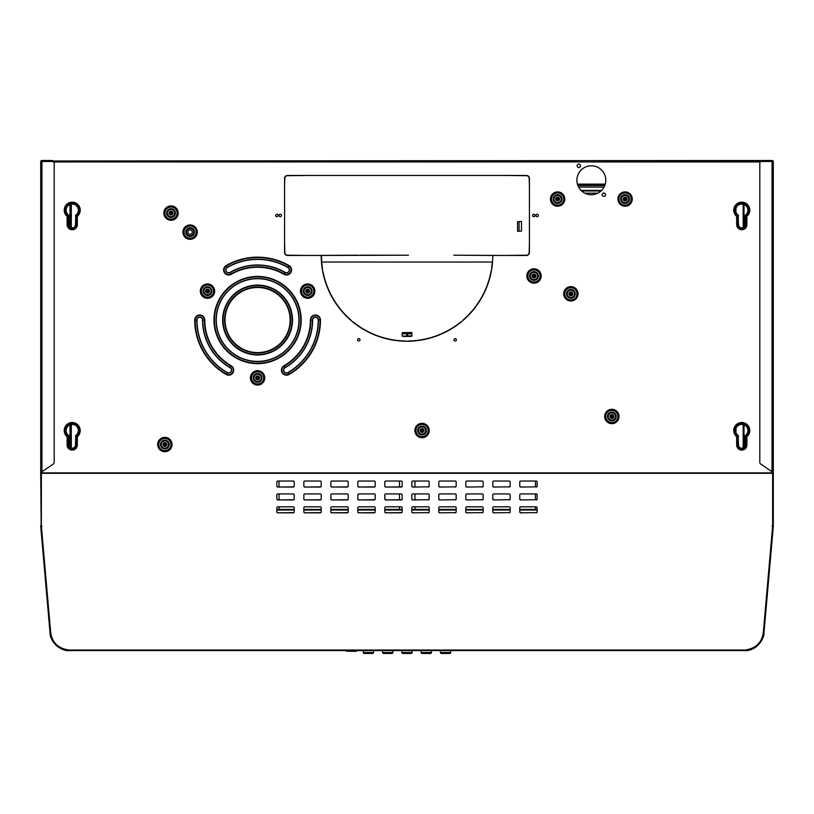 <?xml version="1.0" encoding="UTF-8"?>
<svg xmlns="http://www.w3.org/2000/svg" width="814" height="814" viewBox="0 0 814 814"><rect width="100%" height="100%" fill="white"/><g stroke="black" fill="none" stroke-linecap="round" stroke-linejoin="round"><path stroke-width="1.22" d="M41.372 472.13L41.372 526.129L50.682 632.539C52.086 642.572 58.13 648.402 68.803 650.03L71.754 650.559L742.246 650.559L745.197 650.03C755.87 648.402 761.914 642.572 763.318 632.539L772.628 526.129L772.628 472.13M535.927 215.445A1.201 1.201 0 0 0 537.128 216.656A1.201 1.201 0 0 0 538.339 215.445A1.201 1.201 0 0 0 537.128 214.245A1.201 1.201 0 0 0 535.927 215.445M275.661 215.445A1.201 1.201 0 0 0 276.872 216.656A1.201 1.201 0 0 0 278.073 215.445A1.201 1.201 0 0 0 276.872 214.245A1.201 1.201 0 0 0 275.661 215.445M357.6 339.794A1.201 1.201 0 0 0 358.801 341.005A1.201 1.201 0 0 0 360.012 339.794A1.201 1.201 0 0 0 358.801 338.593A1.201 1.201 0 0 0 357.6 339.794M453.988 339.794A1.201 1.201 0 0 0 455.199 341.005A1.201 1.201 0 0 0 456.4 339.794A1.201 1.201 0 0 0 455.199 338.593A1.201 1.201 0 0 0 453.988 339.794M532.549 215.445A1.201 1.201 0 0 0 533.76 216.656A1.201 1.201 0 0 0 534.961 215.445A1.201 1.201 0 0 0 533.76 214.245A1.201 1.201 0 0 0 532.549 215.445M279.039 215.445A1.201 1.201 0 0 0 280.24 216.656A1.201 1.201 0 0 0 281.451 215.445A1.201 1.201 0 0 0 280.24 214.245A1.201 1.201 0 0 0 279.039 215.445M322.273 268.895A85.796 85.796 0 0 1 321.204 255.454L287.546 255.454A2.971 2.971 0 0 1 284.574 252.482L284.574 178.408A2.971 2.971 0 0 1 287.546 175.448L526.455 175.448A2.971 2.971 0 0 1 529.426 178.408L529.426 252.482A2.971 2.971 0 0 1 526.455 255.454L492.796 255.454A85.796 85.796 0 0 1 491.371 270.981L491.137 270.94A85.551 85.551 0 0 1 463.095 320.044L463.247 320.228A85.796 85.796 0 0 1 461.029 322.1L460.877 321.906A85.551 85.551 0 0 1 408.445 340.995L408.445 341.229A85.796 85.796 0 0 1 405.555 341.229L405.555 340.995A85.551 85.551 0 0 1 353.144 321.927L352.95 322.079A85.796 85.796 0 0 1 350.702 320.187L350.885 320.034A85.551 85.551 0 0 1 323.016 271.754L322.782 271.795A85.796 85.796 0 0 1 322.273 268.895L322.507 268.864A85.551 85.551 0 0 1 322.181 266.585L322.171 266.565A85.551 85.551 0 0 1 321.703 262.047L322.171 266.565M322.782 271.795A85.796 85.796 0 0 0 350.702 320.187M353.144 321.927L352.981 322.1A85.796 85.796 0 0 0 405.555 341.229L405.555 340.995M408.445 340.995L408.445 341.229A85.796 85.796 0 0 0 461.029 322.1M463.247 320.228A85.796 85.796 0 0 0 491.371 270.981L491.137 270.94M591.351 165.802A14.459 14.459 0 0 0 576.892 180.26A14.459 14.459 0 0 0 591.351 194.719A14.459 14.459 0 0 0 605.809 180.26A14.459 14.459 0 0 0 591.351 165.802M603.886 193.04A1.689 1.689 0 0 0 602.197 194.719A1.689 1.689 0 0 0 603.886 196.408A1.689 1.689 0 0 0 605.575 194.719A1.689 1.689 0 0 0 603.886 193.04M578.825 164.123A1.689 1.689 0 0 0 577.136 165.802A1.689 1.689 0 0 0 578.825 167.491A1.689 1.689 0 0 0 580.514 165.802A1.689 1.689 0 0 0 578.825 164.123M536.172 499.938A0.967 0.855 0 0 0 537.128 499.084L537.128 494.79A0.967 0.855 0 0 0 536.172 493.935L520.746 493.935A0.967 0.855 0 0 0 519.78 494.79L519.78 499.084A0.967 0.855 0 0 0 520.746 499.938L536.172 499.725A0.967 0.855 0 0 0 537.128 498.87M536.172 487.057A0.967 0.855 0 0 0 537.128 486.202L537.128 481.908A0.967 0.855 0 0 0 536.172 481.043L520.746 481.043A0.967 0.855 0 0 0 519.78 481.908L519.78 486.202A0.967 0.855 0 0 0 520.746 487.057L536.172 486.843A0.967 0.855 0 0 0 537.128 485.978M509.177 512.83A0.967 0.855 0 0 0 510.144 511.965L510.144 507.671A0.967 0.855 0 0 0 509.177 506.817L493.752 506.817A0.967 0.855 0 0 0 492.796 507.671L492.796 511.965A0.967 0.855 0 0 0 493.752 512.83L509.177 512.606A0.967 0.855 0 0 0 510.144 511.752M509.177 499.938A0.967 0.855 0 0 0 510.144 499.084L510.144 494.79A0.967 0.855 0 0 0 509.177 493.935L493.752 493.935A0.967 0.855 0 0 0 492.796 494.79L492.796 499.084A0.967 0.855 0 0 0 493.752 499.938L509.177 499.725A0.967 0.855 0 0 0 510.144 498.87M509.177 487.057A0.967 0.855 0 0 0 510.144 486.202L510.144 481.908A0.967 0.855 0 0 0 509.177 481.043L493.752 481.043A0.967 0.855 0 0 0 492.796 481.908L492.796 486.202A0.967 0.855 0 0 0 493.752 487.057L509.177 486.843A0.967 0.855 0 0 0 510.144 485.978M482.183 512.83A0.967 0.855 0 0 0 483.15 511.965L483.15 507.671A0.967 0.855 0 0 0 482.183 506.817L466.768 506.817A0.967 0.855 0 0 0 465.801 507.671L465.801 511.965A0.967 0.855 0 0 0 466.768 512.83L482.183 512.606A0.967 0.855 0 0 0 483.15 511.752M482.183 499.938A0.967 0.855 0 0 0 483.15 499.084L483.15 494.79A0.967 0.855 0 0 0 482.183 493.935L466.768 493.935A0.967 0.855 0 0 0 465.801 494.79L465.801 499.084A0.967 0.855 0 0 0 466.768 499.938L482.183 499.725A0.967 0.855 0 0 0 483.15 498.87M482.183 487.057A0.967 0.855 0 0 0 483.15 486.202L483.15 481.908A0.967 0.855 0 0 0 482.183 481.043L466.768 481.043A0.967 0.855 0 0 0 465.801 481.908L465.801 486.202A0.967 0.855 0 0 0 466.768 487.057L482.183 486.843A0.967 0.855 0 0 0 483.15 485.978M455.199 512.83A0.967 0.855 0 0 0 456.166 511.965L456.166 507.671A0.967 0.855 0 0 0 455.199 506.817L439.774 506.817A0.967 0.855 0 0 0 438.807 507.671L438.807 511.965A0.967 0.855 0 0 0 439.774 512.83L455.199 512.606A0.967 0.855 0 0 0 456.166 511.752M455.199 499.938A0.967 0.855 0 0 0 456.166 499.084L456.166 494.79A0.967 0.855 0 0 0 455.199 493.935L439.774 493.935A0.967 0.855 0 0 0 438.807 494.79L438.807 499.084A0.967 0.855 0 0 0 439.774 499.938L455.199 499.725A0.967 0.855 0 0 0 456.166 498.87M455.199 487.057A0.967 0.855 0 0 0 456.166 486.202L456.166 481.908A0.967 0.855 0 0 0 455.199 481.043L439.774 481.043A0.967 0.855 0 0 0 438.807 481.908L438.807 486.202A0.967 0.855 0 0 0 439.774 487.057L455.199 486.843A0.967 0.855 0 0 0 456.166 485.978M428.205 512.83A0.967 0.855 0 0 0 429.171 511.965L429.171 507.671A0.967 0.855 0 0 0 428.205 506.817L412.779 506.817A0.967 0.855 0 0 0 411.823 507.671L411.823 511.965A0.967 0.855 0 0 0 412.779 512.83L428.205 512.606A0.967 0.855 0 0 0 429.171 511.752M428.205 499.938A0.967 0.855 0 0 0 429.171 499.084L429.171 494.79A0.967 0.855 0 0 0 428.205 493.935L412.779 493.935A0.967 0.855 0 0 0 411.823 494.79L411.823 499.084A0.967 0.855 0 0 0 412.779 499.938L428.205 499.725A0.967 0.855 0 0 0 429.171 498.87M277.828 512.83A0.967 0.855 180 0 1 276.872 511.965L276.872 507.671A0.967 0.855 180 0 1 277.828 506.817L293.254 506.817A0.967 0.855 180 0 1 294.22 507.671L294.22 511.965A0.967 0.855 180 0 1 293.254 512.83L277.828 512.83L293.254 512.606A0.967 0.855 180 0 0 294.22 511.752M277.828 499.938A0.967 0.855 180 0 1 276.872 499.084L276.872 494.79A0.967 0.855 180 0 1 277.828 493.935L293.254 493.935A0.967 0.855 180 0 1 294.22 494.79L294.22 499.084A0.967 0.855 180 0 1 293.254 499.938L277.828 499.938L293.254 499.725A0.967 0.855 180 0 0 294.22 498.87M277.828 487.057A0.967 0.855 180 0 1 276.872 486.202L276.872 481.908A0.967 0.855 180 0 1 277.828 481.043L293.254 481.043A0.967 0.855 180 0 1 294.22 481.908L294.22 486.202A0.967 0.855 180 0 1 293.254 487.057L277.828 487.057L293.254 486.843A0.967 0.855 180 0 0 294.22 485.978M304.823 512.83A0.967 0.855 180 0 1 303.856 511.965L303.856 507.671A0.967 0.855 180 0 1 304.823 506.817L320.248 506.817A0.967 0.855 180 0 1 321.204 507.671L321.204 511.965A0.967 0.855 180 0 1 320.248 512.83L304.823 512.83L320.248 512.606A0.967 0.855 180 0 0 321.204 511.752M304.823 499.938A0.967 0.855 180 0 1 303.856 499.084L303.856 494.79A0.967 0.855 180 0 1 304.823 493.935L320.248 493.935A0.967 0.855 180 0 1 321.204 494.79L321.204 499.084A0.967 0.855 180 0 1 320.248 499.938L304.823 499.938L320.248 499.725A0.967 0.855 180 0 0 321.204 498.87M304.823 487.057A0.967 0.855 180 0 1 303.856 486.202L303.856 481.908A0.967 0.855 180 0 1 304.823 481.043L320.248 481.043A0.967 0.855 180 0 1 321.204 481.908L321.204 486.202A0.967 0.855 180 0 1 320.248 487.057L304.823 487.057L320.248 486.843A0.967 0.855 180 0 0 321.204 485.978M331.817 512.83A0.967 0.855 180 0 1 330.85 511.965L330.85 507.671A0.967 0.855 180 0 1 331.817 506.817L347.232 506.817A0.967 0.855 180 0 1 348.199 507.671L348.199 511.965A0.967 0.855 180 0 1 347.232 512.83L331.817 512.83L347.232 512.606A0.967 0.855 180 0 0 348.199 511.752M331.817 499.938A0.967 0.855 180 0 1 330.85 499.084L330.85 494.79A0.967 0.855 180 0 1 331.817 493.935L347.232 493.935A0.967 0.855 180 0 1 348.199 494.79L348.199 499.084A0.967 0.855 180 0 1 347.232 499.938L331.817 499.938L347.232 499.725A0.967 0.855 180 0 0 348.199 498.87M331.817 487.057A0.967 0.855 180 0 1 330.85 486.202L330.85 481.908A0.967 0.855 180 0 1 331.817 481.043L347.232 481.043A0.967 0.855 180 0 1 348.199 481.908L348.199 486.202A0.967 0.855 180 0 1 347.232 487.057L331.817 487.057L347.232 486.843A0.967 0.855 180 0 0 348.199 485.978M358.801 512.83A0.967 0.855 180 0 1 357.834 511.965L357.834 507.671A0.967 0.855 180 0 1 358.801 506.817L374.226 506.817A0.967 0.855 180 0 1 375.193 507.671L375.193 511.965A0.967 0.855 180 0 1 374.226 512.83L358.801 512.83L374.226 512.606A0.967 0.855 180 0 0 375.193 511.752M358.801 499.938A0.967 0.855 180 0 1 357.834 499.084L357.834 494.79A0.967 0.855 180 0 1 358.801 493.935L374.226 493.935A0.967 0.855 180 0 1 375.193 494.79L375.193 499.084A0.967 0.855 180 0 1 374.226 499.938L358.801 499.938L374.226 499.725A0.967 0.855 180 0 0 375.193 498.87M358.801 487.057A0.967 0.855 180 0 1 357.834 486.202L357.834 481.908A0.967 0.855 180 0 1 358.801 481.043L374.226 481.043A0.967 0.855 180 0 1 375.193 481.908L375.193 486.202A0.967 0.855 180 0 1 374.226 487.057L358.801 487.057L374.226 486.843A0.967 0.855 180 0 0 375.193 485.978M385.795 512.83A0.967 0.855 180 0 1 384.829 511.965L384.829 507.671A0.967 0.855 180 0 1 385.795 506.817L401.221 506.817A0.967 0.855 180 0 1 402.177 507.671L402.177 511.965A0.967 0.855 180 0 1 401.221 512.83L385.795 512.83L401.221 512.606A0.967 0.855 180 0 0 402.177 511.752M385.795 499.938A0.967 0.855 180 0 1 384.829 499.084L384.829 494.79A0.967 0.855 180 0 1 385.795 493.935L401.221 493.935A0.967 0.855 180 0 1 402.177 494.79L402.177 499.084A0.967 0.855 180 0 1 401.221 499.938L385.795 499.938L401.221 499.725A0.967 0.855 180 0 0 402.177 498.87M385.795 487.057A0.967 0.855 180 0 1 384.829 486.202L384.829 481.908A0.967 0.855 180 0 1 385.795 481.043L401.221 481.043A0.967 0.855 180 0 1 402.177 481.908L402.177 486.202A0.967 0.855 180 0 1 401.221 487.057L385.795 487.057L401.221 486.843A0.967 0.855 180 0 0 402.177 485.978M428.205 487.057A0.967 0.855 0 0 0 429.171 486.202L429.171 481.908A0.967 0.855 0 0 0 428.205 481.043L412.779 481.043A0.967 0.855 0 0 0 411.823 481.908L411.823 486.202A0.967 0.855 0 0 0 412.779 487.057L428.205 486.843A0.967 0.855 0 0 0 429.171 485.978M536.172 512.83A0.967 0.855 0 0 0 537.128 511.965L537.128 507.671A0.967 0.855 0 0 0 536.172 506.817L520.746 506.817A0.967 0.855 0 0 0 519.78 507.671L519.78 511.965A0.967 0.855 0 0 0 520.746 512.83L536.172 512.606A0.967 0.855 0 0 0 537.128 511.752M520.746 512.83L536.172 512.606M520.746 512.606A0.967 0.855 0 0 1 519.78 511.752M520.746 499.938L536.172 499.725M520.746 499.725A0.967 0.855 0 0 1 519.78 498.87M520.746 487.057L536.172 486.843M520.746 486.843A0.967 0.855 0 0 1 519.78 485.978M493.752 512.83L509.177 512.606M493.752 512.606A0.967 0.855 0 0 1 492.796 511.752M493.752 499.938L509.177 499.725M493.752 499.725A0.967 0.855 0 0 1 492.796 498.87M493.752 487.057L509.177 486.843M493.752 486.843A0.967 0.855 0 0 1 492.796 485.978M466.768 512.83L482.183 512.606M466.768 512.606A0.967 0.855 0 0 1 465.801 511.752M466.768 499.938L482.183 499.725M466.768 499.725A0.967 0.855 0 0 1 465.801 498.87M466.768 487.057L482.183 486.843M466.768 486.843A0.967 0.855 0 0 1 465.801 485.978M439.774 512.83L455.199 512.606M439.774 512.606A0.967 0.855 0 0 1 438.807 511.752M439.774 499.938L455.199 499.725M439.774 499.725A0.967 0.855 0 0 1 438.807 498.87M439.774 487.057L455.199 486.843M439.774 486.843A0.967 0.855 0 0 1 438.807 485.978M412.779 512.83L428.205 512.606M412.779 512.606A0.967 0.855 0 0 1 411.823 511.752L411.823 511.365M412.779 499.938L428.205 499.725M412.779 499.725A0.967 0.855 0 0 1 411.823 498.87M276.872 511.752A0.967 0.855 180 0 0 277.828 512.606M276.872 498.87A0.967 0.855 180 0 0 277.828 499.725M276.872 485.978A0.967 0.855 180 0 0 277.828 486.843M303.856 511.752A0.967 0.855 180 0 0 304.823 512.606M303.856 498.87A0.967 0.855 180 0 0 304.823 499.725M303.856 485.978A0.967 0.855 180 0 0 304.823 486.843M330.85 511.752A0.967 0.855 180 0 0 331.817 512.606M330.85 498.87A0.967 0.855 180 0 0 331.817 499.725M330.85 485.978A0.967 0.855 180 0 0 331.817 486.843M357.834 511.752A0.967 0.855 180 0 0 358.801 512.606M357.834 498.87A0.967 0.855 180 0 0 358.801 499.725M357.834 485.978A0.967 0.855 180 0 0 358.801 486.843M384.829 511.752A0.967 0.855 180 0 0 385.795 512.606M384.829 498.87A0.967 0.855 180 0 0 385.795 499.725M384.829 485.978A0.967 0.855 180 0 0 385.795 486.843M412.779 487.057L428.205 486.843M412.779 486.843A0.967 0.855 0 0 1 411.823 485.978M41.952 160.989L772.048 160.5A1.252 1.252 0 0 1 773.269 161.467M54.192 160.989L309.157 160.989M529.426 160.989L576.892 160.989M605.809 160.989L759.808 160.989M745.634 160.989L737.922 160.989M755.27 160.989L751.414 160.989M62.586 160.989L58.73 160.989M278.073 160.989L275.661 160.989M538.339 160.989L535.927 160.989M281.451 160.989L279.039 160.989M534.961 160.989L532.549 160.989M272.293 160.989L269.882 160.989M248.189 160.989L245.777 160.989M736.67 160.989L749.786 160.989L736.67 160.989M67.114 160.989L80.22 160.989L67.114 160.989M408.445 160.989L526.455 160.989M360.246 160.989L405.555 160.989M312.047 160.989L357.356 160.989M287.546 160.989L284.574 160.989M605.575 160.989L602.197 160.989L605.575 160.989M605.148 184.605L577.564 184.605M578.622 187.108L604.09 187.108M534.004 275.264A0.722 0.722 0 0 1 534.727 275.987A0.722 0.722 0 0 1 534.004 276.709A0.722 0.722 0 0 1 533.282 275.987A0.722 0.722 0 0 1 534.004 275.264M534.004 274.776A1.201 1.201 0 0 0 532.794 275.987A1.201 1.201 0 0 0 534.004 277.187A1.201 1.201 0 0 0 535.205 275.987A1.201 1.201 0 0 0 534.004 274.776M534.004 274.053A1.923 1.923 0 0 1 535.927 275.987A1.923 1.923 0 0 1 534.004 277.91A1.923 1.923 0 0 1 532.071 275.987A1.923 1.923 0 0 1 534.004 274.053M422.039 429.782A0.722 0.722 0 0 1 422.761 430.504A0.722 0.722 0 0 1 422.039 431.227A0.722 0.722 0 0 1 421.316 430.504A0.722 0.722 0 0 1 422.039 429.782M422.039 429.304A1.201 1.201 0 0 0 420.828 430.504A1.201 1.201 0 0 0 422.039 431.705A1.201 1.201 0 0 0 423.239 430.504A1.201 1.201 0 0 0 422.039 429.304M422.039 428.581A1.923 1.923 0 0 1 423.962 430.504A1.923 1.923 0 0 1 422.039 432.438A1.923 1.923 0 0 1 420.105 430.504A1.923 1.923 0 0 1 422.039 428.581M164.855 443.803A0.722 0.722 0 0 1 165.578 444.525A0.722 0.722 0 0 1 164.855 445.258A0.722 0.722 0 0 1 164.133 444.525A0.722 0.722 0 0 1 164.855 443.803M164.855 443.325A1.201 1.201 0 0 0 163.655 444.525A1.201 1.201 0 0 0 164.855 445.736A1.201 1.201 0 0 0 166.066 444.525A1.201 1.201 0 0 0 164.855 443.325M164.855 442.602A1.923 1.923 0 0 1 166.789 444.525A1.923 1.923 0 0 1 164.855 446.459A1.923 1.923 0 0 1 162.932 444.525A1.923 1.923 0 0 1 164.855 442.602M171.021 212.362A0.722 0.722 0 0 1 171.744 213.085A0.722 0.722 0 0 1 171.021 213.807A0.722 0.722 0 0 1 170.299 213.085A0.722 0.722 0 0 1 171.021 212.362M171.021 211.884A1.201 1.201 0 0 0 169.821 213.085A1.201 1.201 0 0 0 171.021 214.296A1.201 1.201 0 0 0 172.232 213.085A1.201 1.201 0 0 0 171.021 211.884M171.021 211.162A1.923 1.923 0 0 1 172.955 213.085A1.923 1.923 0 0 1 171.021 215.018A1.923 1.923 0 0 1 169.098 213.085A1.923 1.923 0 0 1 171.021 211.162M570.868 293.091A0.722 0.722 0 0 1 571.591 293.813A0.722 0.722 0 0 1 570.868 294.536A0.722 0.722 0 0 1 570.146 293.813A0.722 0.722 0 0 1 570.868 293.091M570.868 292.613A1.201 1.201 0 0 0 569.668 293.813A1.201 1.201 0 0 0 570.868 295.024A1.201 1.201 0 0 0 572.079 293.813A1.201 1.201 0 0 0 570.868 292.613M570.868 291.89A1.923 1.923 0 0 1 572.802 293.813A1.923 1.923 0 0 1 570.868 295.747A1.923 1.923 0 0 1 568.945 293.813A1.923 1.923 0 0 1 570.868 291.89M611.843 415.761A0.722 0.722 0 0 1 612.566 416.483A0.722 0.722 0 0 1 611.843 417.206A0.722 0.722 0 0 1 611.121 416.483A0.722 0.722 0 0 1 611.843 415.761M611.843 415.272A1.201 1.201 0 0 0 610.632 416.483A1.201 1.201 0 0 0 611.843 417.684A1.201 1.201 0 0 0 613.044 416.483A1.201 1.201 0 0 0 611.843 415.272M611.843 414.55A1.923 1.923 0 0 1 613.766 416.483A1.923 1.923 0 0 1 611.843 418.406A1.923 1.923 0 0 1 609.91 416.483A1.923 1.923 0 0 1 611.843 414.55M192.277 232.122A2.167 2.167 0 0 1 190.11 234.29A2.167 2.167 0 0 1 187.942 232.122A2.167 2.167 0 0 1 190.11 229.955A2.167 2.167 0 0 1 192.277 232.122M257.59 377.147A0.722 0.722 0 0 1 258.313 377.869A0.722 0.722 0 0 1 257.59 378.591A0.722 0.722 0 0 1 256.868 377.869A0.722 0.722 0 0 1 257.59 377.147M257.59 376.668A1.201 1.201 0 0 0 256.379 377.869A1.201 1.201 0 0 0 257.59 379.08A1.201 1.201 0 0 0 258.791 377.869A1.201 1.201 0 0 0 257.59 376.668M257.59 375.946A1.923 1.923 0 0 1 259.513 377.869A1.923 1.923 0 0 1 257.59 379.802A1.923 1.923 0 0 1 255.657 377.869A1.923 1.923 0 0 1 257.59 375.946M207.977 291.117L207.021 291.117L207.977 291.117M207.499 289.916A1.201 1.201 0 0 1 208.71 291.117A1.201 1.201 0 0 1 207.499 292.328A1.201 1.201 0 0 1 206.298 291.117A1.201 1.201 0 0 1 207.499 289.916M207.499 293.05A1.923 1.923 0 0 1 205.576 291.117A1.923 1.923 0 0 1 207.499 289.194A1.923 1.923 0 0 1 209.432 291.117A1.923 1.923 0 0 1 207.499 293.05M308.16 291.117L307.193 291.117L308.16 291.117M307.672 289.916A1.201 1.201 0 0 1 308.882 291.117A1.201 1.201 0 0 1 307.672 292.328A1.201 1.201 0 0 1 306.471 291.117A1.201 1.201 0 0 1 307.672 289.916M307.672 293.05A1.923 1.923 0 0 1 305.749 291.117A1.923 1.923 0 0 1 307.672 289.194A1.923 1.923 0 0 1 309.605 291.117A1.923 1.923 0 0 1 307.672 293.05M557.621 198.341A0.722 0.722 0 0 1 558.343 199.064A0.722 0.722 0 0 1 557.621 199.786A0.722 0.722 0 0 1 556.898 199.064A0.722 0.722 0 0 1 557.621 198.341M557.621 197.853A1.201 1.201 0 0 0 556.41 199.064A1.201 1.201 0 0 0 557.621 200.264A1.201 1.201 0 0 0 558.821 199.064A1.201 1.201 0 0 0 557.621 197.853M557.621 197.13A1.923 1.923 0 0 1 559.544 199.064A1.923 1.923 0 0 1 557.621 200.987A1.923 1.923 0 0 1 555.687 199.064A1.923 1.923 0 0 1 557.621 197.13M625.091 198.341A0.722 0.722 0 0 1 625.813 199.064A0.722 0.722 0 0 1 625.091 199.786A0.722 0.722 0 0 1 624.369 199.064A0.722 0.722 0 0 1 625.091 198.341M625.091 197.853A1.201 1.201 0 0 0 623.89 199.064A1.201 1.201 0 0 0 625.091 200.264A1.201 1.201 0 0 0 626.302 199.064A1.201 1.201 0 0 0 625.091 197.853M625.091 197.13A1.923 1.923 0 0 1 627.024 199.064A1.923 1.923 0 0 1 625.091 200.987A1.923 1.923 0 0 1 623.168 199.064A1.923 1.923 0 0 1 625.091 197.13M738.552 224.623L738.064 215.354A6.39 6.39 0 0 1 737.026 205.901A6.39 6.39 0 0 1 746.54 205.901A6.39 6.39 0 0 1 745.502 215.354L745.278 224.623A3.5 3.5 0 0 1 741.778 228.113A3.5 3.5 0 0 1 738.288 224.623L738.288 215.791L737.006 215.903L738.217 215.14A6.115 6.115 0 0 1 737.219 206.074A6.115 6.115 0 0 1 746.336 206.074A6.115 6.115 0 0 1 745.339 215.14L745.003 224.623A3.225 3.225 0 0 1 741.778 227.849A3.225 3.225 0 0 1 738.552 224.623L737.199 224.623L737.006 215.903A7.468 7.468 0 0 1 736.334 205.047A7.468 7.468 0 0 1 747.221 205.047A7.468 7.468 0 0 1 746.55 215.903L745.003 215.781M745.003 215.791L745.339 215.14L746.886 216.321L746.357 216.321L746.357 224.623L745.003 224.623M738.552 215.791L738.217 215.14L738.552 215.791M738.552 444.973L738.064 435.714A6.39 6.39 0 0 1 737.026 426.251A6.39 6.39 0 0 1 746.54 426.251A6.39 6.39 0 0 1 745.502 435.714L745.278 444.973A3.5 3.5 0 0 1 741.778 448.473A3.5 3.5 0 0 1 738.288 444.973L738.288 436.141L737.006 436.263L738.217 435.49A6.115 6.115 0 0 1 737.219 426.434A6.115 6.115 0 0 1 746.336 426.434A6.115 6.115 0 0 1 745.339 435.49L745.003 444.973A3.225 3.225 0 0 1 741.778 448.209A3.225 3.225 0 0 1 738.552 444.973L737.199 444.973L737.006 436.263A7.468 7.468 0 0 1 736.334 425.407A7.468 7.468 0 0 1 747.221 425.407A7.468 7.468 0 0 1 746.55 436.263L745.003 436.141L745.339 435.49L746.886 436.68L746.357 436.68L746.357 444.973L745.003 444.973M738.552 436.141L738.217 435.49L738.552 436.141M68.997 444.973L68.498 435.714A6.39 6.39 0 0 1 67.46 426.251A6.39 6.39 0 0 1 76.974 426.251A6.39 6.39 0 0 1 75.936 435.714L75.712 444.973A3.5 3.5 0 0 1 72.222 448.473A3.5 3.5 0 0 1 68.722 444.973L68.722 436.141L67.45 436.263L68.661 435.49A6.115 6.115 0 0 1 67.664 426.434A6.115 6.115 0 0 1 76.781 426.434A6.115 6.115 0 0 1 75.783 435.49L75.448 444.973A3.225 3.225 0 0 1 72.222 448.209A3.225 3.225 0 0 1 68.997 444.973L67.643 444.973L67.45 436.263A7.468 7.468 0 0 1 66.779 425.407A7.468 7.468 0 0 1 77.666 425.407A7.468 7.468 0 0 1 76.994 436.263L75.448 436.141L75.783 435.49L77.33 436.68L76.801 436.68L76.801 444.973L75.448 444.973M68.997 436.141L68.661 435.49L68.997 436.141M68.997 224.623L68.498 215.354A6.39 6.39 0 0 1 67.46 205.901A6.39 6.39 0 0 1 76.974 205.901A6.39 6.39 0 0 1 75.936 215.354L75.712 224.623A3.5 3.5 0 0 1 72.222 228.113A3.5 3.5 0 0 1 68.722 224.623L68.722 215.791L67.45 215.903L68.661 215.14A6.115 6.115 0 0 1 67.664 206.074A6.115 6.115 0 0 1 76.781 206.074A6.115 6.115 0 0 1 75.783 215.14L75.448 224.623A3.225 3.225 0 0 1 72.222 227.849A3.225 3.225 0 0 1 68.997 224.623L67.643 224.623L67.45 215.903A7.468 7.468 0 0 1 66.779 205.047A7.468 7.468 0 0 1 77.666 205.047A7.468 7.468 0 0 1 76.994 215.903L75.448 215.781M75.448 215.791L75.783 215.14L77.33 216.321L76.801 216.321L76.801 224.623L75.448 224.623M68.997 215.791L68.661 215.14L68.997 215.791M284.574 239.55L284.574 189.418M284.574 186.528L284.819 178.408A2.727 2.727 0 0 1 287.546 175.682L309.157 175.448M312.047 175.448L357.356 175.448M360.246 175.448L405.555 175.448M408.445 175.448L453.754 175.448M456.644 175.448L501.953 175.448M504.843 175.448L526.455 175.682A2.727 2.727 0 0 1 529.181 178.408L529.426 186.528M529.426 189.418L529.426 239.55M529.426 242.44L529.181 252.482A2.727 2.727 0 0 1 526.455 255.209L504.843 255.454M501.953 255.454L453.754 255.209M491.849 268.121L491.615 268.091A85.551 85.551 0 0 0 492.297 262.047L321.703 262.047L321.449 255.454L408.445 255.209M357.356 255.209L312.047 255.454M309.157 255.454L287.546 255.209A2.727 2.727 0 0 1 284.819 252.482L284.574 242.44M519.078 231.115L519.057 221.968L517.562 221.703L517.562 231.278L521.469 231.115L521.469 221.469L519.057 221.469M402.177 333.821L402.177 336.172L411.691 335.846L410.907 336.426L403.286 336.426L411.823 336.172L411.823 333.76L402.523 333.76L402.309 332.57L411.874 332.57L411.823 333.791M491.89 266.076L492.297 262.077M405.555 255.209L360.246 255.209M492.551 255.454L456.644 255.209M321.449 255.454L321.703 262.077M402.523 333.76L402.309 332.57M763.247 632.6L764.031 632.183L763.98 632.722C764 641.025 754.67 648.789 752.584 648.809L744.515 650.559A19.536 19.536 0 0 0 745.186 650.539A19.536 19.536 0 0 1 744.515 650.559L743.04 650.559A0.967 0.967 0 0 1 742.297 650.213L742.246 650.559M50.753 633.078L50.02 632.722C49.532 640.303 60.033 651.76 69.485 650.559A19.536 19.536 0 0 1 68.61 650.539A19.536 19.536 0 0 0 69.485 650.559L70.96 650.559A0.967 0.967 0 0 0 71.703 650.213L71.754 650.559M773.3 472.629L773.3 161.467L761.731 161.467A1.923 1.923 0 0 0 759.808 163.39L759.808 462.393A1.923 1.923 0 0 0 760.622 463.97L773.3 472.629L772.048 471.906L772.048 161.467M773.3 472.069L773.3 526.129M773.3 525.559A1.252 0.57 180 0 1 772.628 526.068M764.031 632.183L773.3 526.241L772.079 526.241M744.515 650.06L744.515 650.559C753.968 651.76 764.468 640.303 763.98 632.722L763.298 632.661M761.731 160.5L772.048 160.989M763.97 632.814A19.536 19.536 0 0 1 763.329 636.304A19.536 19.536 0 0 0 763.97 632.814L763.97 632.814M763.135 636.924A19.536 19.536 0 0 1 762.097 639.539A19.536 19.536 0 0 0 763.135 636.924M761.589 640.516A19.536 19.536 0 0 1 759.981 642.968A19.536 19.536 0 0 0 761.589 640.516M758.729 644.423A19.536 19.536 0 0 1 757.468 645.644A19.536 19.536 0 0 0 758.729 644.423M757.274 645.817A19.536 19.536 0 0 1 750.63 649.572A19.536 19.536 0 0 0 757.274 645.817M749.786 649.837A19.536 19.536 0 0 1 748.005 650.244A19.536 19.536 0 0 0 749.786 649.837M747.14 650.376A19.536 19.536 0 0 1 746.265 650.478A19.536 19.536 0 0 0 747.14 650.376M772.079 526.017L772.812 526.2M40.7 472.629L40.7 161.467L52.269 161.467A1.923 1.923 0 0 1 54.192 163.39L54.192 462.393A1.923 1.923 0 0 1 53.378 463.97L40.7 472.629L41.952 471.906L41.952 161.467M41.178 526.007L40.7 472.069M40.731 161.467A1.252 1.252 0 0 1 41.952 160.5L52.269 160.5M41.921 526.017L41.372 526.129M40.7 526.129L49.98 632.295L50.702 632.661M50.753 632.6L49.969 632.183M41.921 526.241L41.188 526.2M40.7 525.559A1.252 0.57 0 0 0 41.372 526.068M50.02 632.722L50.743 633.078M50.03 632.814L50.03 632.814A19.536 19.536 0 0 0 50.672 636.304A19.536 19.536 0 0 1 50.03 632.814M50.865 636.924A19.536 19.536 0 0 0 51.903 639.539A19.536 19.536 0 0 1 50.865 636.924M52.361 640.435A19.536 19.536 0 0 0 54.019 642.968A19.536 19.536 0 0 1 52.361 640.435M55.271 644.423A19.536 19.536 0 0 0 63.37 649.572A19.536 19.536 0 0 1 55.271 644.423M64.214 649.837A19.536 19.536 0 0 0 65.995 650.244A19.536 19.536 0 0 1 64.214 649.837M66.86 650.376A19.536 19.536 0 0 0 67.735 650.478A19.536 19.536 0 0 1 66.86 650.376M399.532 481.043L399.532 486.843M399.532 493.935L399.532 499.725M399.532 506.817L399.532 509.432M407.244 335.846L407.244 333.76L407.244 335.846M70.828 204.202L70.828 227.533M70.828 424.562L70.828 447.883M279.039 509.432L279.039 506.817M279.039 499.725L279.039 493.935M279.039 486.843L279.039 481.043M735.948 208.303L735.948 212.016M735.948 428.663L735.948 432.376M584.818 193.162L597.883 193.162M603.245 193.162L604.527 193.162M414.957 509.432L414.957 506.817M414.957 499.725L414.957 493.935M414.957 486.843L414.957 481.043M743.66 447.598L743.66 424.694M743.66 227.238L743.66 204.334M535.449 481.043L535.449 486.843M535.449 493.935L535.449 499.725M535.449 506.817L535.449 509.432M373.636 650.559L373.565 652.523A0.967 0.967 0 0 1 372.608 653.449L364.275 653.449A0.967 0.967 0 0 1 363.319 652.523L363.248 650.559M372.537 653.449L364.346 653.5L372.537 653.449M450.753 650.559L450.681 652.523L440.435 652.523L440.364 650.559M440.435 652.523A0.967 0.967 0 0 0 441.392 653.449L449.725 653.449A0.967 0.967 0 0 0 450.681 652.523M441.463 653.449L449.654 653.449M430.372 653.5L422.181 653.449L430.372 653.5M411.101 653.5L402.899 653.449L411.101 653.5M391.819 653.449L383.628 653.449M431.471 650.559L431.4 652.523A0.967 0.967 0 0 1 430.443 653.449L422.12 653.449A0.967 0.967 0 0 1 421.153 652.523L421.082 650.559M412.189 650.559L412.128 652.523A0.967 0.967 0 0 1 411.162 653.449L402.838 653.449A0.967 0.967 0 0 1 401.872 652.523L401.811 650.559M392.918 650.559L392.847 652.523A0.967 0.967 0 0 1 391.88 653.449L383.557 653.449A0.967 0.967 0 0 1 382.6 652.523L382.529 650.559M356.532 650.559L356.329 651.332L346.143 651.139L356.522 651.139M346.133 650.559L346.143 651.139M53.541 161.945L760.459 161.945M772.628 472.883L41.372 472.883M541.178 275.987A7.184 7.184 0 0 1 534.004 283.16A7.184 7.184 0 0 1 526.821 275.987A7.184 7.184 0 0 1 534.004 268.803A7.184 7.184 0 0 1 541.178 275.987M429.222 430.504A7.184 7.184 0 0 1 422.039 437.688A7.184 7.184 0 0 1 414.855 430.504A7.184 7.184 0 0 1 422.039 423.321A7.184 7.184 0 0 1 429.222 430.504M172.039 444.525A7.184 7.184 0 0 1 164.855 451.709A7.184 7.184 0 0 1 157.672 444.525A7.184 7.184 0 0 1 164.855 437.352A7.184 7.184 0 0 1 172.039 444.525M178.205 213.085A7.184 7.184 0 0 1 171.021 220.268A7.184 7.184 0 0 1 163.848 213.085A7.184 7.184 0 0 1 171.021 205.901A7.184 7.184 0 0 1 178.205 213.085M578.052 293.813A7.184 7.184 0 0 1 570.868 300.997A7.184 7.184 0 0 1 563.695 293.813A7.184 7.184 0 0 1 570.868 286.64A7.184 7.184 0 0 1 578.052 293.813M619.016 416.483A7.184 7.184 0 0 1 611.843 423.656A7.184 7.184 0 0 1 604.66 416.483A7.184 7.184 0 0 1 611.843 409.3A7.184 7.184 0 0 1 619.016 416.483M197.293 232.122A7.184 7.184 0 0 1 190.11 239.306A7.184 7.184 0 0 1 182.926 232.122A7.184 7.184 0 0 1 190.11 224.939A7.184 7.184 0 0 1 197.293 232.122M264.774 377.869A7.184 7.184 0 0 1 257.59 385.053A7.184 7.184 0 0 1 250.407 377.869A7.184 7.184 0 0 1 257.59 370.696A7.184 7.184 0 0 1 264.774 377.869M214.682 291.117A7.184 7.184 0 0 1 207.499 298.3A7.184 7.184 0 0 1 200.315 291.117A7.184 7.184 0 0 1 207.499 283.933A7.184 7.184 0 0 1 214.682 291.117M314.855 291.117A7.184 7.184 0 0 1 307.672 298.3A7.184 7.184 0 0 1 300.498 291.117A7.184 7.184 0 0 1 307.672 283.933A7.184 7.184 0 0 1 314.855 291.117M320.472 320.034A5.047 5.047 0 0 0 315.425 314.987A5.047 5.047 0 0 0 310.378 320.034A52.788 52.788 0 0 1 283.984 365.751A5.047 5.047 0 0 0 282.132 372.649A5.047 5.047 0 0 0 289.031 374.491A62.882 62.882 0 0 0 320.472 320.034L320.044 320.034A62.454 62.454 0 0 1 288.817 374.125A4.619 4.619 0 0 1 282.509 372.436A4.619 4.619 0 0 1 284.198 366.127A53.225 53.225 0 0 0 310.806 320.034A4.619 4.619 0 0 1 315.425 315.425A4.619 4.619 0 0 1 320.044 320.034L318.416 320.034A60.826 60.826 0 0 1 288.003 372.72L289.031 374.491M213.98 320.034A43.61 43.61 0 0 0 257.59 363.644A43.61 43.61 0 0 0 301.19 320.034A43.61 43.61 0 0 0 257.59 276.434A43.61 43.61 0 0 0 213.98 320.034M283.984 274.318A5.047 5.047 0 0 0 290.873 272.476A5.047 5.047 0 0 0 289.031 265.578A62.882 62.882 0 0 0 226.15 265.578A5.047 5.047 0 0 0 224.298 272.476A5.047 5.047 0 0 0 231.196 274.318A52.788 52.788 0 0 1 283.984 274.318L284.198 273.942A53.225 53.225 0 0 0 230.983 273.942A4.619 4.619 0 0 1 224.674 272.252A4.619 4.619 0 0 1 226.363 265.954A62.454 62.454 0 0 1 288.817 265.954A4.619 4.619 0 0 1 290.506 272.252A4.619 4.619 0 0 1 284.198 273.942L285.012 272.537A54.843 54.843 0 0 0 230.169 272.537A2.991 2.991 0 0 1 226.078 271.449A2.991 2.991 0 0 1 227.177 267.358A60.826 60.826 0 0 1 288.003 267.358A2.991 2.991 0 0 1 289.102 271.449A2.991 2.991 0 0 1 285.012 272.537L285.114 272.354A55.057 55.057 0 0 0 230.057 272.354A2.778 2.778 0 0 1 226.261 271.337A2.778 2.778 0 0 1 227.279 267.541A60.612 60.612 0 0 1 287.891 267.541A2.778 2.778 0 0 1 288.909 271.337A2.778 2.778 0 0 1 285.114 272.354M231.196 365.751A52.788 52.788 0 0 1 204.802 320.034A5.047 5.047 0 0 0 199.756 314.987A5.047 5.047 0 0 0 194.709 320.034A62.882 62.882 0 0 0 226.15 374.491A5.047 5.047 0 0 0 233.038 372.649A5.047 5.047 0 0 0 231.196 365.751L230.983 366.127A4.619 4.619 0 0 1 232.672 372.436A4.619 4.619 0 0 1 226.363 374.125A62.454 62.454 0 0 1 195.136 320.034A4.619 4.619 0 0 1 199.756 315.425A4.619 4.619 0 0 1 204.365 320.034A53.225 53.225 0 0 0 230.983 366.127L230.169 367.531A2.991 2.991 0 0 1 231.257 371.622A2.991 2.991 0 0 1 227.177 372.72A60.826 60.826 0 0 1 196.754 320.034A2.991 2.991 0 0 1 199.756 317.043A2.991 2.991 0 0 1 202.747 320.034A54.843 54.843 0 0 0 230.169 367.531L230.057 367.714A2.778 2.778 0 0 1 231.074 371.51A2.778 2.778 0 0 1 227.279 372.527A60.612 60.612 0 0 1 196.978 320.034A2.778 2.778 0 0 1 199.756 317.257A2.778 2.778 0 0 1 202.533 320.034A55.057 55.057 0 0 0 230.057 367.714M564.794 199.064A7.184 7.184 0 0 1 557.621 206.237A7.184 7.184 0 0 1 550.437 199.064A7.184 7.184 0 0 1 557.621 191.88A7.184 7.184 0 0 1 564.794 199.064M632.274 199.064A7.184 7.184 0 0 1 625.091 206.237A7.184 7.184 0 0 1 617.907 199.064A7.184 7.184 0 0 1 625.091 191.88A7.184 7.184 0 0 1 632.274 199.064M736.67 224.623A5.108 5.108 0 0 0 741.778 229.731A5.108 5.108 0 0 0 746.886 224.623L746.357 224.623A4.579 4.579 0 0 1 741.778 229.192A4.579 4.579 0 0 1 737.199 224.623L736.67 224.623L736.67 216.321A8.008 8.008 0 0 1 735.948 204.68A8.008 8.008 0 0 1 747.608 204.68A8.008 8.008 0 0 1 746.886 216.321L746.886 224.623M736.67 444.973A5.108 5.108 0 0 0 741.778 450.091A5.108 5.108 0 0 0 746.886 444.973L746.357 444.973A4.579 4.579 0 0 1 741.778 449.552A4.579 4.579 0 0 1 737.199 444.973L736.67 444.973L736.67 436.68A8.008 8.008 0 0 1 735.948 425.04A8.008 8.008 0 0 1 747.608 425.04A8.008 8.008 0 0 1 746.886 436.68L746.886 444.973M67.114 444.973A5.108 5.108 0 0 0 72.222 450.091A5.108 5.108 0 0 0 77.33 444.973L76.801 444.973A4.579 4.579 0 0 1 72.222 449.552A4.579 4.579 0 0 1 67.643 444.973L67.114 444.973L67.114 436.68A8.008 8.008 0 0 1 66.392 425.04A8.008 8.008 0 0 1 78.052 425.04A8.008 8.008 0 0 1 77.33 436.68L77.33 444.973M67.114 224.623A5.108 5.108 0 0 0 72.222 229.731A5.108 5.108 0 0 0 77.33 224.623L76.801 224.623A4.579 4.579 0 0 1 72.222 229.192A4.579 4.579 0 0 1 67.643 224.623L67.114 224.623L67.114 216.321A8.008 8.008 0 0 1 66.392 204.68A8.008 8.008 0 0 1 78.052 204.68A8.008 8.008 0 0 1 77.33 216.321L77.33 224.623M290.13 320.034A32.55 32.55 0 0 1 257.59 352.584A32.55 32.55 0 0 1 225.04 320.034A32.55 32.55 0 0 1 257.59 287.495A32.55 32.55 0 0 1 290.13 320.034M772.628 473.321L41.372 473.321M745.197 650.03L68.803 650.03M577.421 184.117L605.29 184.117M604.812 185.561L577.899 185.561M581.033 190.384L601.678 190.384M537.627 275.987A3.632 3.632 0 0 1 534.004 279.619A3.632 3.632 0 0 1 530.372 275.987A3.632 3.632 0 0 1 534.004 272.354A3.632 3.632 0 0 1 537.627 275.987M538.369 275.987A4.365 4.365 0 0 1 534.004 280.352A4.365 4.365 0 0 1 529.629 275.987A4.365 4.365 0 0 1 534.004 271.611A4.365 4.365 0 0 1 538.369 275.987M540.069 275.987A6.074 6.074 0 0 0 534.004 269.912A6.074 6.074 0 0 0 527.93 275.987A6.074 6.074 0 0 0 534.004 282.061A6.074 6.074 0 0 0 540.069 275.987M425.671 430.504A3.632 3.632 0 0 1 422.039 434.137A3.632 3.632 0 0 1 418.406 430.504A3.632 3.632 0 0 1 422.039 426.872A3.632 3.632 0 0 1 425.671 430.504M426.404 430.504A4.365 4.365 0 0 1 422.039 434.869A4.365 4.365 0 0 1 417.674 430.504A4.365 4.365 0 0 1 422.039 426.139A4.365 4.365 0 0 1 426.404 430.504M428.113 430.504A6.074 6.074 0 0 0 422.039 424.43A6.074 6.074 0 0 0 415.964 430.504A6.074 6.074 0 0 0 422.039 436.579A6.074 6.074 0 0 0 428.113 430.504M168.488 444.525A3.632 3.632 0 0 1 164.855 448.158A3.632 3.632 0 0 1 161.223 444.525A3.632 3.632 0 0 1 164.855 440.903A3.632 3.632 0 0 1 168.488 444.525M169.22 444.525A4.365 4.365 0 0 1 164.855 448.901A4.365 4.365 0 0 1 160.49 444.525A4.365 4.365 0 0 1 164.855 440.16A4.365 4.365 0 0 1 169.22 444.525M170.93 444.525A6.074 6.074 0 0 0 164.855 438.461A6.074 6.074 0 0 0 158.781 444.525A6.074 6.074 0 0 0 164.855 450.6A6.074 6.074 0 0 0 170.93 444.525M174.654 213.085A3.632 3.632 0 0 1 171.021 216.717A3.632 3.632 0 0 1 167.399 213.085A3.632 3.632 0 0 1 171.021 209.452A3.632 3.632 0 0 1 174.654 213.085M175.397 213.085A4.365 4.365 0 0 1 171.021 217.46A4.365 4.365 0 0 1 166.656 213.085A4.365 4.365 0 0 1 171.021 208.72A4.365 4.365 0 0 1 175.397 213.085M177.096 213.085A6.074 6.074 0 0 0 171.021 207.01A6.074 6.074 0 0 0 164.957 213.085A6.074 6.074 0 0 0 171.021 219.159A6.074 6.074 0 0 0 177.096 213.085M574.501 293.813A3.632 3.632 0 0 1 570.868 297.446A3.632 3.632 0 0 1 567.236 293.813A3.632 3.632 0 0 1 570.868 290.191A3.632 3.632 0 0 1 574.501 293.813M575.244 293.813A4.365 4.365 0 0 1 570.868 298.189A4.365 4.365 0 0 1 566.503 293.813A4.365 4.365 0 0 1 570.868 289.448A4.365 4.365 0 0 1 575.244 293.813M576.943 293.813A6.074 6.074 0 0 0 570.868 287.749A6.074 6.074 0 0 0 564.794 293.813A6.074 6.074 0 0 0 570.868 299.888A6.074 6.074 0 0 0 576.943 293.813M615.465 416.483A3.632 3.632 0 0 1 611.843 420.105A3.632 3.632 0 0 1 608.211 416.483A3.632 3.632 0 0 1 611.843 412.851A3.632 3.632 0 0 1 615.465 416.483M616.208 416.483A4.365 4.365 0 0 1 611.843 420.848A4.365 4.365 0 0 1 607.468 416.483A4.365 4.365 0 0 1 611.843 412.108A4.365 4.365 0 0 1 616.208 416.483M617.907 416.483A6.074 6.074 0 0 0 611.843 410.409A6.074 6.074 0 0 0 605.769 416.483A6.074 6.074 0 0 0 611.843 422.558A6.074 6.074 0 0 0 617.907 416.483M193.742 232.122A3.632 3.632 0 0 1 190.11 235.755A3.632 3.632 0 0 1 186.477 232.122A3.632 3.632 0 0 1 190.11 228.49A3.632 3.632 0 0 1 193.742 232.122M194.485 232.122A4.365 4.365 0 0 1 190.11 236.498A4.365 4.365 0 0 1 185.745 232.122A4.365 4.365 0 0 1 190.11 227.757A4.365 4.365 0 0 1 194.485 232.122M196.184 232.122A6.074 6.074 0 0 0 190.11 226.048A6.074 6.074 0 0 0 184.035 232.122A6.074 6.074 0 0 0 190.11 238.197A6.074 6.074 0 0 0 196.184 232.122M261.223 377.869A3.632 3.632 0 0 1 257.59 381.501A3.632 3.632 0 0 1 253.958 377.869A3.632 3.632 0 0 1 257.59 374.247A3.632 3.632 0 0 1 261.223 377.869M261.955 377.869A4.365 4.365 0 0 1 257.59 382.244A4.365 4.365 0 0 1 253.215 377.869A4.365 4.365 0 0 1 257.59 373.504A4.365 4.365 0 0 1 261.955 377.869M263.665 377.869A6.074 6.074 0 0 0 257.59 371.805A6.074 6.074 0 0 0 251.516 377.869A6.074 6.074 0 0 0 257.59 383.943A6.074 6.074 0 0 0 263.665 377.869M211.131 291.117A3.632 3.632 0 0 1 207.499 294.749A3.632 3.632 0 0 1 203.866 291.117A3.632 3.632 0 0 1 207.499 287.484A3.632 3.632 0 0 1 211.131 291.117M211.874 291.117A4.365 4.365 0 0 1 207.499 295.492A4.365 4.365 0 0 1 203.134 291.117A4.365 4.365 0 0 1 207.499 286.752A4.365 4.365 0 0 1 211.874 291.117M213.573 291.117A6.074 6.074 0 0 0 207.499 285.042A6.074 6.074 0 0 0 201.424 291.117A6.074 6.074 0 0 0 207.499 297.191A6.074 6.074 0 0 0 213.573 291.117M311.304 291.117A3.632 3.632 0 0 1 307.672 294.749A3.632 3.632 0 0 1 304.049 291.117A3.632 3.632 0 0 1 307.672 287.484A3.632 3.632 0 0 1 311.304 291.117M312.047 291.117A4.365 4.365 0 0 1 307.672 295.492A4.365 4.365 0 0 1 303.307 291.117A4.365 4.365 0 0 1 307.672 286.752A4.365 4.365 0 0 1 312.047 291.117M313.746 291.117A6.074 6.074 0 0 0 307.672 285.042A6.074 6.074 0 0 0 301.607 291.117A6.074 6.074 0 0 0 307.672 297.191A6.074 6.074 0 0 0 313.746 291.117M561.243 199.064A3.632 3.632 0 0 1 557.621 202.696A3.632 3.632 0 0 1 553.988 199.064A3.632 3.632 0 0 1 557.621 195.431A3.632 3.632 0 0 1 561.243 199.064M561.986 199.064A4.365 4.365 0 0 1 557.621 203.429A4.365 4.365 0 0 1 553.245 199.064A4.365 4.365 0 0 1 557.621 194.688A4.365 4.365 0 0 1 561.986 199.064M563.695 199.064A6.074 6.074 0 0 0 557.621 192.989A6.074 6.074 0 0 0 551.546 199.064A6.074 6.074 0 0 0 557.621 205.138A6.074 6.074 0 0 0 563.695 199.064M628.723 199.064A3.632 3.632 0 0 1 625.091 202.696A3.632 3.632 0 0 1 621.458 199.064A3.632 3.632 0 0 1 625.091 195.431A3.632 3.632 0 0 1 628.723 199.064M629.466 199.064A4.365 4.365 0 0 1 625.091 203.429A4.365 4.365 0 0 1 620.726 199.064A4.365 4.365 0 0 1 625.091 194.688A4.365 4.365 0 0 1 629.466 199.064M631.165 199.064A6.074 6.074 0 0 0 625.091 192.989A6.074 6.074 0 0 0 619.016 199.064A6.074 6.074 0 0 0 625.091 205.138A6.074 6.074 0 0 0 631.165 199.064M537.128 510.012L519.78 510.012M510.144 510.012L492.796 510.012M483.15 510.012L465.801 510.012M456.166 510.012L438.807 510.012M429.171 510.012L411.823 510.012M402.177 510.012L384.829 510.012M375.193 510.012L357.834 510.012M348.199 510.012L330.85 510.012M321.204 510.012L303.856 510.012M294.22 510.012L276.872 510.012M310.378 320.034L312.434 320.034A2.991 2.991 0 0 1 315.425 317.043A2.991 2.991 0 0 1 318.416 320.034L318.203 320.034A60.612 60.612 0 0 1 287.891 372.527A2.778 2.778 0 0 1 284.096 371.51A2.778 2.778 0 0 1 285.114 367.714A55.057 55.057 0 0 0 312.647 320.034L312.434 320.034A54.843 54.843 0 0 1 285.012 367.531L283.984 365.751M285.114 367.714L285.012 367.531A2.991 2.991 0 0 0 283.913 371.622A2.991 2.991 0 0 0 288.003 372.72L287.891 372.527M312.647 320.034A2.778 2.778 0 0 1 315.425 317.257A2.778 2.778 0 0 1 318.203 320.034M196.978 320.034L194.709 320.034M202.533 320.034L204.802 320.034M227.279 372.527L226.15 374.491M287.891 267.541L289.031 265.578M227.279 267.541L226.15 265.578M230.057 272.354L231.196 274.318M300.763 320.034A43.173 43.173 0 0 1 257.59 363.207A43.173 43.173 0 0 1 214.418 320.034A43.173 43.173 0 0 1 257.59 276.862A43.173 43.173 0 0 1 300.763 320.034M216.036 320.034A41.555 41.555 0 0 1 257.59 278.49A41.555 41.555 0 0 1 299.135 320.034A41.555 41.555 0 0 1 257.59 361.589A41.555 41.555 0 0 1 216.036 320.034M216.249 320.034A41.341 41.341 0 0 1 257.59 278.703A41.341 41.341 0 0 1 298.921 320.034A41.341 41.341 0 0 1 257.59 361.375A41.341 41.341 0 0 1 216.249 320.034M222.66 320.034A34.931 34.931 0 0 0 257.59 354.965A34.931 34.931 0 0 0 292.521 320.034A34.931 34.931 0 0 0 257.59 285.103A34.931 34.931 0 0 0 222.66 320.034M223.087 320.034A34.503 34.503 0 0 0 257.59 354.538A34.503 34.503 0 0 0 292.084 320.034A34.503 34.503 0 0 0 257.59 285.541A34.503 34.503 0 0 0 223.087 320.034M290.567 320.034A32.977 32.977 0 0 0 257.59 287.057A32.977 32.977 0 0 0 224.613 320.034A32.977 32.977 0 0 0 257.59 353.011A32.977 32.977 0 0 0 290.567 320.034M744.006 204.456L744.006 226.964M744.006 424.816L744.006 447.313M69.994 204.456L69.994 226.964M69.994 424.816L69.994 447.313M406.756 335.846L406.756 333.76M71.306 204.111L71.306 227.717M71.306 424.47L71.306 448.076M743.172 447.883L743.172 424.562M743.172 227.533L743.172 204.202M407.722 333.76L407.722 335.846M373.565 652.523L363.319 652.523M431.4 652.523L421.153 652.523M412.128 652.523L401.872 652.523M392.847 652.523L382.6 652.523M581.634 190.964L601.078 190.964M537.128 509.432L519.78 509.432M510.144 509.432L492.796 509.432M483.15 509.432L465.801 509.432M456.166 509.432L438.807 509.432M429.171 509.432L411.823 509.432M402.177 509.432L384.829 509.432M375.193 509.432L357.834 509.432M348.199 509.432L330.85 509.432M321.204 509.432L303.856 509.432M294.22 509.432L276.872 509.432M743.915 204.426L743.915 227.045M743.915 424.786L743.915 447.405M70.085 447.405L70.085 424.786M70.085 227.045L70.085 204.426"/></g></svg>
